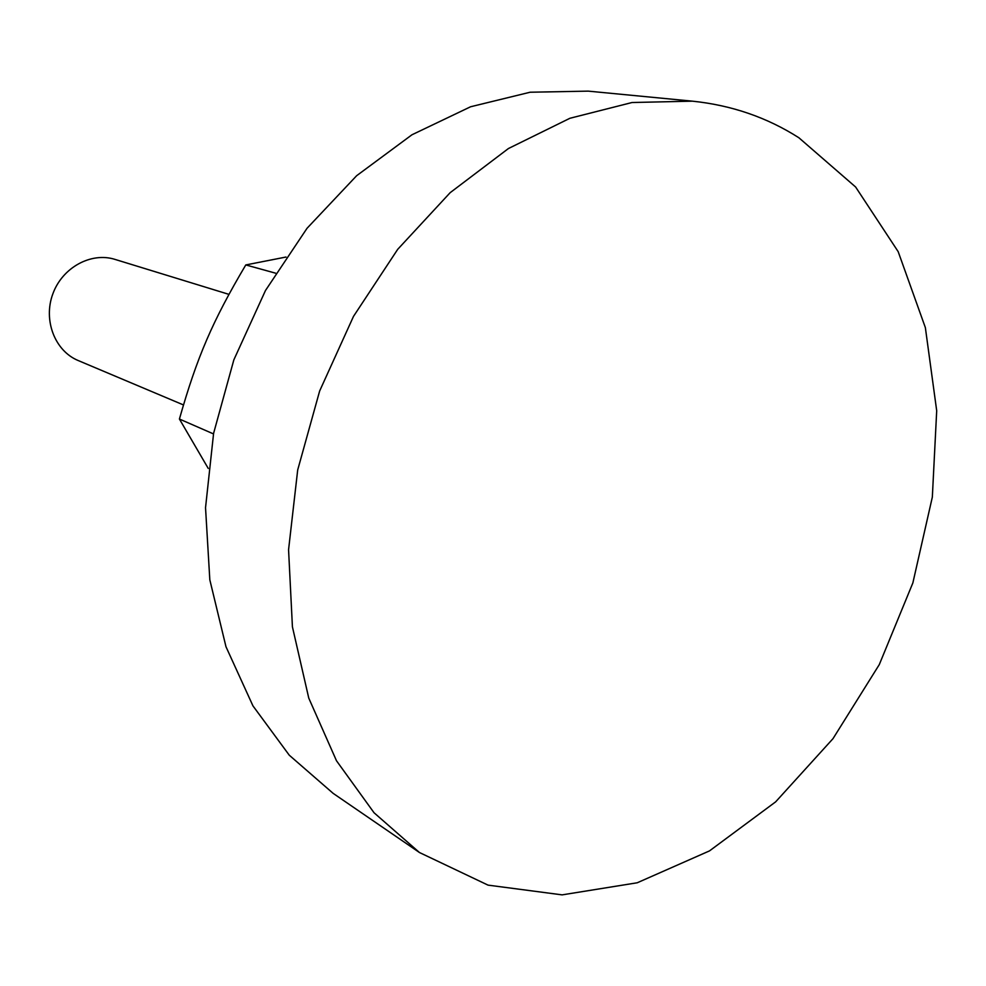 <?xml version="1.0" encoding="UTF-8"?>
<svg xmlns="http://www.w3.org/2000/svg" width="986" height="986" viewBox="0 0 986 986"><rect width="100%" height="100%" fill="white"/><g stroke="black" fill="none" stroke-linecap="round" stroke-linejoin="round"><path stroke-width="1.48" d="M692.418 101.164L588.235 91.131L530.123 92.228L470.605 106.759L411.963 134.774L356.636 175.718L307.053 228.271L265.481 290.5L233.855 359.841L213.605 433.31L205.532 507.704L209.821 579.83L225.979 646.73L252.946 705.865L289.268 755.202L333.132 793.348L419.457 852.52L488.045 885.132L562.106 894.869L637.227 882.778L709.501 850.893L775.649 801.852L832.973 738.687L879.29 664.601L912.863 582.923L932.337 497.104L936.7 410.755L925.361 327.611L898.184 251.664L855.614 186.995L798.882 137.757C766.997 117.408 731.513 105.206 692.418 101.164L632.038 102.519L569.92 118.271L508.431 148.529L450.158 192.677L397.703 249.335L353.506 316.37L319.649 390.998L297.698 469.965L288.565 549.744L292.423 626.862L308.766 698.113L336.497 760.773L374.027 812.735L419.457 852.52M183.433 404.926L77.919 360.42C54.809 350.72 43.039 320.142 52.837 293.877C62.352 267.502 91.094 251.824 114.968 259.392L228.9 294.358M286.002 257.038L245.785 264.938C212.434 321.3 197.126 356.796 179.415 419.038L208.256 468.449M245.785 264.938L275.612 273.184M179.415 419.038L213.481 433.914"/></g></svg>
